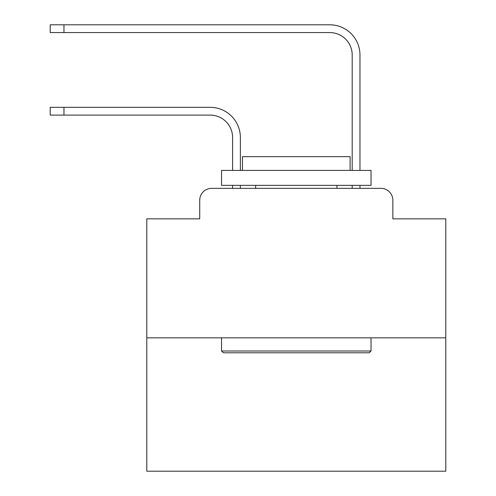 <?xml version="1.0" encoding="UTF-8"?>
<svg xmlns="http://www.w3.org/2000/svg" width="496" height="496" viewBox="0 0 496 496"><rect width="100%" height="100%" fill="white"/><g stroke="black" fill="none" stroke-linecap="round" stroke-linejoin="round"><path stroke-width="0.74" d="M199.714 200.31L199.714 218.848L199.714 200.31A11.96 11.96 0 0 1 211.674 188.35L232.599 188.35L232.599 185.361M445.786 337.85L146.791 337.85L146.791 471.2L445.786 471.2L445.786 218.848L392.863 218.848L392.863 200.31A11.96 11.96 0 0 0 380.903 188.35L211.674 188.35M146.791 337.85L146.791 218.848L199.714 218.848M240.374 185.361L240.374 188.35L249.643 188.35M342.928 188.35L352.197 188.35L352.197 185.361M359.972 188.35L359.972 185.361L359.972 188.35L359.972 185.361L359.972 188.35L359.972 185.361L359.972 188.35L359.972 185.361L359.972 188.35L359.972 185.361L359.972 188.35L359.972 185.361L359.972 188.35L359.972 185.361L359.972 188.35L359.972 185.361L359.972 188.35L359.972 185.361L359.972 188.35L359.972 185.361L359.972 188.35L359.972 185.361L359.972 188.35L359.972 185.361L359.972 188.35L359.972 185.361L359.972 188.35L359.972 185.361L359.972 188.35L359.972 185.361L359.972 188.35L380.903 188.35M392.863 218.848L392.863 200.31M50.214 115.097L63.965 115.097L50.214 115.097L63.965 115.097L50.214 115.097L63.965 115.097L50.214 115.097L63.965 115.097L50.214 115.097L63.965 115.097L50.214 115.097L63.965 115.097L50.214 115.097L63.965 115.097L50.214 115.097L63.965 115.097L50.214 115.097L63.965 115.097L50.214 115.097L63.965 115.097L50.214 115.097L63.965 115.097L50.214 115.097L63.965 115.097L50.214 115.097L63.965 115.097L50.214 115.097L63.965 115.097L50.214 115.097L63.965 115.097L50.214 115.097L50.214 107.322L63.965 107.322L63.965 115.097L210.18 115.097A22.425 22.425 0 0 1 232.599 137.522L232.599 170.413M63.965 32.575L50.214 32.575L50.214 24.8L63.965 24.8L63.965 32.575L329.778 32.575A22.425 22.425 0 0 1 352.197 55L352.197 170.413M210.18 115.097A22.425 22.425 -21 0 1 232.599 137.522A22.425 22.425 -21 0 0 210.18 115.097A22.425 22.425 -21 0 1 232.599 137.522A22.425 22.425 -21 0 0 210.18 115.097A22.425 22.425 -21 0 1 232.599 137.522A22.425 22.425 -21 0 0 210.18 115.097A22.425 22.425 -21 0 1 232.599 137.522A22.425 22.425 -21 0 0 210.18 115.097A22.425 22.425 -21 0 1 232.599 137.522A22.425 22.425 -21 0 0 210.18 115.097A22.425 22.425 -21 0 1 232.599 137.522A22.425 22.425 -21 0 0 210.18 115.097A22.425 22.425 -21 0 1 232.599 137.522A22.425 22.425 -21 0 0 210.18 115.097A22.425 22.425 -21 0 1 232.599 137.522A22.425 22.425 -21 0 0 210.18 115.097A22.425 22.425 -21 0 1 232.599 137.522A22.425 22.425 -21 0 0 210.18 115.097A22.425 22.425 -21 0 1 232.599 137.522A22.425 22.425 -21 0 0 210.18 115.097A22.425 22.425 -21 0 1 232.599 137.522A22.425 22.425 -21 0 0 210.18 115.097A22.425 22.425 -21 0 1 232.599 137.522A22.425 22.425 -21 0 0 210.18 115.097A22.425 22.425 -21 0 1 232.599 137.522A22.425 22.425 -21 0 0 210.18 115.097A22.425 22.425 -21 0 1 232.599 137.522A22.425 22.425 -21 0 0 210.18 115.097A22.425 22.425 -21 0 1 232.599 137.522A22.425 22.425 -21 0 0 210.18 115.097M359.972 55L359.972 170.413L359.972 55A30.2 30.2 -159 0 0 329.778 24.8L63.965 24.8M329.778 32.575A22.425 22.425 21 0 1 352.197 55A22.425 22.425 21 0 0 329.778 32.575A22.425 22.425 21 0 1 352.197 55A22.425 22.425 21 0 0 329.778 32.575A22.425 22.425 21 0 1 352.197 55A22.425 22.425 21 0 0 329.778 32.575A22.425 22.425 21 0 1 352.197 55A22.425 22.425 21 0 0 329.778 32.575A22.425 22.425 21 0 1 352.197 55A22.425 22.425 21 0 0 329.778 32.575A22.425 22.425 21 0 1 352.197 55A22.425 22.425 21 0 0 329.778 32.575A22.425 22.425 21 0 1 352.197 55A22.425 22.425 21 0 0 329.778 32.575A22.425 22.425 21 0 1 352.197 55A22.425 22.425 21 0 0 329.778 32.575A22.425 22.425 21 0 1 352.197 55A22.425 22.425 21 0 0 329.778 32.575A22.425 22.425 21 0 1 352.197 55A22.425 22.425 21 0 0 329.778 32.575A22.425 22.425 21 0 1 352.197 55A22.425 22.425 21 0 0 329.778 32.575A22.425 22.425 21 0 1 352.197 55A22.425 22.425 21 0 0 329.778 32.575A22.425 22.425 21 0 1 352.197 55A22.425 22.425 21 0 0 329.778 32.575A22.425 22.425 21 0 1 352.197 55A22.425 22.425 21 0 0 329.778 32.575A22.425 22.425 21 0 1 352.197 55A22.425 22.425 21 0 0 329.778 32.575M369.241 352.799L223.33 352.799L221.538 351.007L371.039 351.007L369.241 352.799M221.538 170.413L371.039 170.413L371.039 185.361L221.538 185.361L221.538 170.413M350.108 170.413L350.108 156.655L242.47 156.655L242.47 170.413M221.538 337.85L221.538 351.007M371.039 337.85L371.039 351.007M255.626 185.361L255.626 188.35M336.951 185.361L336.951 188.35M240.374 170.413L240.374 137.522A30.2 30.2 159 0 0 210.18 107.322L63.965 107.322"/></g></svg>
